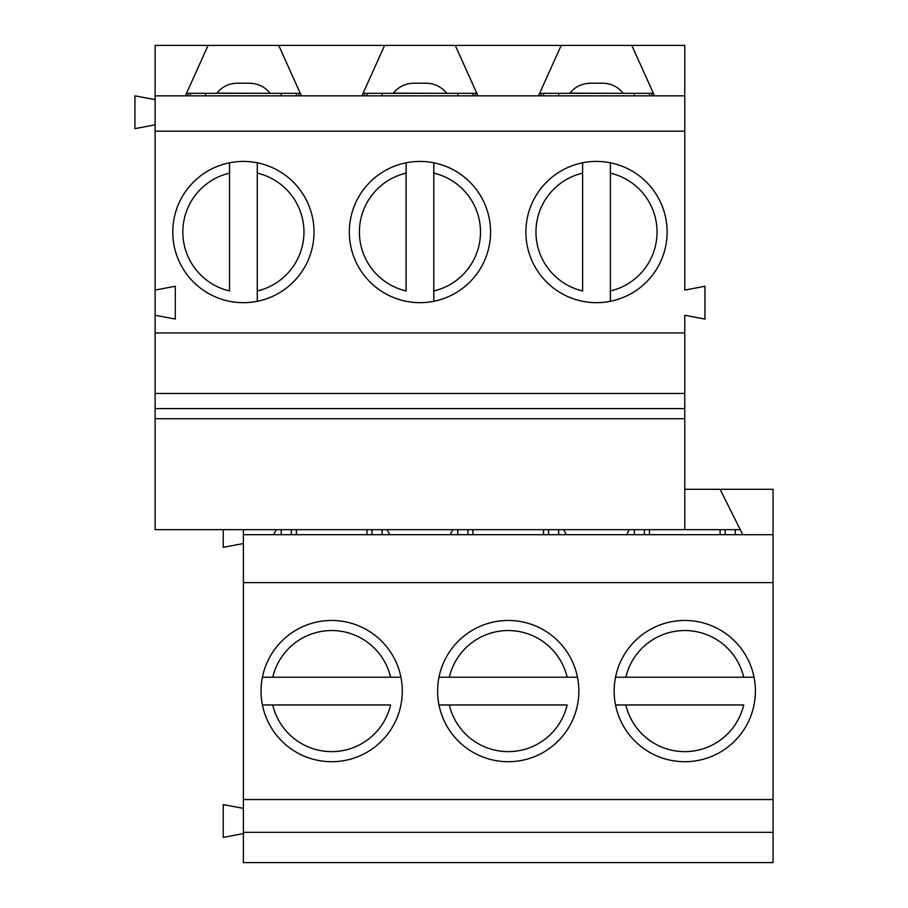 <?xml version="1.0" encoding="UTF-8"?>
<svg xmlns="http://www.w3.org/2000/svg" width="908" height="908" viewBox="0 0 908 908"><rect width="100%" height="100%" fill="white"/><g stroke="black" fill="none" stroke-linecap="round" stroke-linejoin="round"><path stroke-width="1.36" d="M684.78 332.93L684.78 315.28L704.96 319.06L704.96 286.27L684.78 290.061L684.78 131.161L155.12 131.161L155.12 290.061L175.289 286.27L175.289 319.06L155.12 315.28L155.12 332.93L684.78 332.93L684.78 418.69L155.12 418.69L155.12 529.67L740.27 529.67M349.33 232.039A70.62 70.62 0 0 1 455.26 170.886A70.62 70.62 0 0 1 455.26 293.205A70.62 70.62 0 0 1 349.33 232.039M525.88 232.039A70.62 70.62 0 0 1 631.82 170.886A70.62 70.62 0 0 1 631.82 293.205A70.62 70.62 0 0 1 525.88 232.039M172.77 232.039A70.62 70.62 0 0 1 278.711 170.886A70.62 70.62 0 0 1 278.711 293.205A70.62 70.62 0 0 1 172.77 232.039M187.911 95.839L187.911 93.32L298.88 93.32L298.88 95.839M155.12 131.161L155.12 95.839L301.411 95.839L278.711 45.4L384.64 45.4L361.94 95.839L477.96 95.839L455.26 45.4L561.189 45.4L538.489 95.839L654.52 95.839L631.82 45.4L684.78 45.4L684.78 131.161M301.411 95.839L361.94 95.839M364.46 95.839L364.46 93.32L475.44 93.32L475.44 95.839M477.96 95.839L538.489 95.839M155.12 418.69L155.12 332.93M155.12 315.28L155.12 290.061M155.12 95.839L155.12 45.4L208.08 45.4L185.38 95.839M541.02 95.839L541.02 93.32L651.989 93.32L651.989 95.839M654.52 95.839L684.78 95.839M684.78 418.69L684.78 529.67M455.26 45.4L384.64 45.4M631.82 45.4L561.189 45.4M278.711 45.4L208.08 45.4M155.12 393.47L684.78 393.47M155.12 99.63L134.94 95.839L134.94 128.63L155.12 124.85M243.389 832.33L243.389 862.6L773.06 862.6L773.06 832.33L243.389 832.33L243.389 529.67M437.611 691.09A70.62 70.62 0 0 1 543.54 629.925A70.62 70.62 0 0 1 543.54 752.244A70.62 70.62 0 0 1 437.611 691.09M684.78 489.31L773.06 489.31L773.06 799.539L243.389 799.539M773.06 582.63L243.389 582.63M261.05 691.09A70.62 70.62 0 0 1 366.98 629.925A70.62 70.62 0 0 1 366.98 752.244A70.62 70.62 0 0 1 261.05 691.09M614.16 691.09A70.62 70.62 0 0 1 720.089 629.925A70.62 70.62 0 0 1 720.089 752.244A70.62 70.62 0 0 1 614.16 691.09M629.289 529.67L626.77 534.71L566.24 534.71L563.72 529.67M452.74 529.67L450.22 534.71L389.68 534.71L387.16 529.67M276.18 529.67L273.66 534.71L243.389 534.71M773.06 534.71L742.789 534.71L720.089 489.31M626.77 534.71L742.789 534.71M450.22 534.71L566.24 534.71M273.66 534.71L389.68 534.71M773.06 799.539L773.06 832.33M243.389 833.589L223.22 837.38L223.22 804.59L243.389 808.37M243.389 543.54L223.22 547.32L223.22 529.67M457.78 534.71L457.78 529.67M472.92 534.71L472.92 529.67M543.54 534.71L543.54 529.67M558.67 534.71L558.67 529.67M449.301 704.96A60.53 60.53 0 0 0 567.148 704.96L438.984 704.96M438.984 677.22L577.477 677.22M272.752 704.96A60.53 60.53 0 0 0 390.599 704.96L262.423 704.96M262.423 677.22L400.916 677.22M281.23 534.71L281.23 529.67M296.36 534.71L296.36 529.67M366.98 534.71L366.98 529.67M382.12 534.71L382.12 529.67M649.47 93.32L649.47 95.839M558.67 93.32L558.67 95.839M634.34 93.32L634.34 95.839M543.54 93.32L543.54 95.839M623.092 93.127C617.849 86.725 611.084 83.434 602.81 83.23L590.2 83.23C581.926 83.434 575.161 86.725 569.918 93.127L623.49 93.32M582.63 173.122A60.53 60.53 0 0 0 582.63 290.969L582.63 162.793M610.38 162.793L610.38 301.286M406.08 173.122A60.53 60.53 0 0 0 406.08 290.969L406.08 162.793M433.82 162.793L433.82 301.286M472.92 93.32L472.92 95.839M382.12 93.32L382.12 95.839M457.78 93.32L457.78 95.839M366.98 93.32L366.98 95.839M413.639 83.23L426.261 83.23L413.639 83.23C405.365 83.434 398.612 86.725 393.357 93.127L446.94 93.32M426.261 83.23C434.535 83.434 441.288 86.725 446.543 93.127M229.52 173.122A60.53 60.53 0 0 0 229.52 290.969L229.52 162.793M257.27 162.793L257.27 301.286M296.36 93.32L296.36 95.839M205.56 93.32L205.56 95.839M281.23 93.32L281.23 95.839M190.43 93.32L190.43 95.839M237.09 83.23L249.7 83.23L237.09 83.23C228.816 83.434 222.051 86.725 216.808 93.127L270.38 93.32M249.7 83.23C257.974 83.434 264.739 86.725 269.982 93.127M625.862 704.96A60.53 60.53 0 0 0 743.709 704.96L615.533 704.96M615.533 677.22L754.026 677.22M634.34 534.71L634.34 529.67M649.47 534.71L649.47 529.67M720.089 534.71L720.089 529.67M735.23 534.71L735.23 529.67M155.12 408.6L684.78 408.6M548.58 534.71L548.58 529.67M467.87 534.71L467.87 529.67M449.301 677.22A60.53 60.53 0 0 1 567.148 677.22M272.752 677.22A60.53 60.53 0 0 1 390.599 677.22M372.03 534.71L372.03 529.67M291.32 534.71L291.32 529.67M610.38 173.122A60.53 60.53 0 0 1 610.38 290.969M433.82 173.122A60.53 60.53 0 0 1 433.82 290.969M257.27 173.122A60.53 60.53 0 0 1 257.27 290.969M625.862 677.22A60.53 60.53 0 0 1 743.709 677.22M725.14 534.71L725.14 529.67M644.43 534.71L644.43 529.67"/></g></svg>
